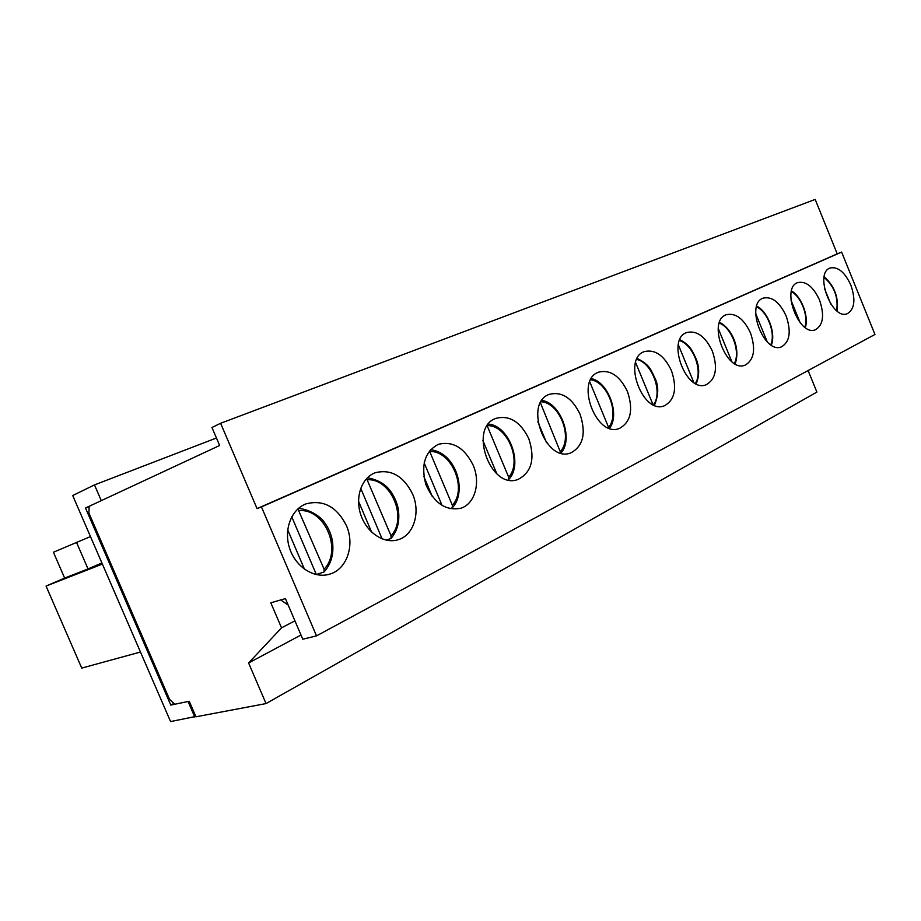 <?xml version="1.0" encoding="UTF-8"?>
<svg xmlns="http://www.w3.org/2000/svg" width="921" height="921" viewBox="0 0 921 921"><rect width="100%" height="100%" fill="white"/><g stroke="black" fill="none" stroke-linecap="round" stroke-linejoin="round"><path stroke-width="1.38" d="M824.422 288.365L830.765 303.999M790.955 300.096L800.188 322.787M755.669 313.543L767.228 341.852M718.23 328.44L731.838 361.677M678.305 344.742L693.835 382.514M635.605 362.506L652.966 404.584M589.785 381.847L608.839 428.023M540.466 402.903L560.797 453.017M537.829 421.726L546.579 442.713M487.209 425.859L508.668 477.159L508.542 479.657C523.646 464.909 509.451 425.64 488.498 424.063M482.88 440.48L496.856 473.843M429.474 450.968L452.349 505.226L452.246 507.828L449.966 508.691M424.155 462.86L442.115 505.525M432.329 496.638L423.879 476.571M366.593 478.563L391.045 535.78L390.976 538.497L386.118 540.132M360.71 488.291L382.146 538.923M371.554 532.027L358.534 501.289M297.897 508.899L324.077 569.155L324.054 571.987L316.156 574.577M291.738 516.785L316.294 574.428M304.471 569.201L287.697 529.851M89.13 506.308L88.923 513.032L169.556 699.396L174.748 704.254L189.242 701.261L195.954 716.791L266.042 703.575L248.601 662.982L281.527 627.834L270.809 602.806L285.429 598.604L302.79 639.22L316.513 635.87L261.46 506.918L257.063 508.611L220.614 423.28L211.957 427.505L219.647 445.488L89.13 506.308M280.709 599.962L288.169 605.016M294.927 620.835L281.527 627.834M316.513 635.87L874.95 334.461L841.621 252.089L837.224 253.874L815.189 199.42L220.614 423.28M837.224 253.874L257.063 508.611M841.621 252.089L261.46 506.918M412.573 494.013C420.77 512.421 413.805 535.32 398.114 539.729C384.287 544.207 366.869 532.891 360.894 515.069C354.746 497.305 361.596 477.688 375.25 472.738C391.034 468.847 403.479 475.938 412.573 494.013M528.769 438.626C535.32 458.67 531.728 472.277 518.005 479.45C490.467 490.421 467.96 427.16 496.212 418.284C509.635 415.06 520.492 421.841 528.769 438.626M627.466 391.575C633.533 409.868 630.827 422.152 619.349 428.461C595.933 438.223 574.566 379.74 598.777 372.119C610.324 369.448 619.891 375.929 627.466 391.575M712.347 351.108C717.989 367.951 715.951 379.153 706.211 384.736C686.041 393.451 665.86 339.089 686.813 332.504C696.863 330.259 705.371 336.464 712.347 351.108M786.131 315.949C791.404 331.56 789.861 341.852 781.492 346.837C763.946 354.643 744.882 303.849 763.21 298.116C772.028 296.24 779.661 302.18 786.131 315.949M850.843 285.096C855.805 299.659 854.642 309.18 847.366 313.658C831.985 320.692 813.968 273.019 830.12 268.011C837.926 266.422 844.833 272.121 850.843 285.096M819.517 300.027C824.629 315.097 823.282 324.998 815.488 329.718C799.083 337.121 780.548 287.939 797.736 282.586C806.025 280.859 813.278 286.673 819.517 300.027M750.488 332.93C755.945 349.14 754.161 359.869 745.147 365.13C726.358 373.385 706.741 320.853 726.324 314.717C735.718 312.668 743.777 318.735 750.488 332.93M671.444 370.61C677.292 388.144 674.943 399.864 664.386 405.793C642.685 415.014 621.917 358.66 644.412 351.58C655.165 349.14 664.179 355.483 671.444 370.61M580.046 414.185C586.343 433.307 583.235 446.225 570.709 452.936C545.359 463.286 523.404 402.512 549.526 394.292C561.96 391.356 572.137 397.987 580.046 414.185M473.129 465.151C480.866 482.662 474.902 504.155 460.684 508.277C445.683 511.017 434.079 503.119 425.87 484.573C420.747 464.967 424.903 451.555 438.327 444.336C452.856 440.802 464.46 447.744 473.129 465.151M346.388 525.557C355.126 544.979 346.941 569.489 329.511 574.197C314.337 578.906 295.699 567.106 289.655 548.409C283.403 529.794 291.324 509.152 306.256 503.799C323.455 499.527 336.833 506.78 346.388 525.557M266.042 703.575L816.892 392.093L808.108 370.541M300.994 635.018L248.601 662.982M195.805 716.446L170.581 721.58L72.713 495.544L94.483 484.907L101.287 500.644L85.503 508.001L170.776 705.083L188.068 701.503L194.768 717.022M173.862 703.425L170.776 705.083M89.118 506.562L85.503 508.001M216.447 438.005L94.483 484.907M90.477 536.563L53.418 552.243L64.643 578.077L46.05 586.078L102.392 564.089M46.05 586.078L81.739 668.105L140.464 652.022M76.501 542.331L88.025 568.925L64.643 578.077M88.025 568.925L101.897 562.95M824.076 277.371C834.265 286.189 838.455 297.299 836.671 310.688M791.369 291.589C801.339 296.827 808.799 316.651 804.781 327.197M756.509 306.797C767.619 311.666 775.896 333.736 770.75 344.73M719.289 323.11C731.665 327.485 740.818 351.995 734.348 363.427M679.456 340.609C693.237 344.373 703.333 371.554 695.343 383.401M636.71 359.455C652.068 362.437 663.178 392.565 653.426 404.803M590.718 379.774C607.595 381.766 619.879 414.358 608.631 427.332M541.088 401.763C559.473 402.592 573.115 437.233 560.601 451.267M487.37 425.606C507.448 425.076 522.633 461.905 508.668 477.159M429.762 451.532C451.532 450.3 467.718 488.878 452.349 505.226M367.352 479.772C390.965 478.091 407.922 518.293 391.045 535.78M299.152 510.614C324.86 508.415 342.681 550.39 324.077 569.155M837.131 311.056C838.755 297.368 834.438 285.947 824.18 276.784M805.311 327.577C809.087 316.663 801.569 296.643 791.519 290.944M771.372 345.133C775.931 333.724 768.471 312.15 756.717 306.094M735.085 363.841C740.323 350.625 733.565 329.649 719.577 322.315M696.207 383.838C699.465 375.618 699.5 367.421 696.299 359.271C692.27 350.533 690.243 345.202 679.825 339.711M654.463 405.263C658.515 395.236 658.803 386.475 655.326 378.957C650.928 370.207 650.537 365.2 637.205 358.442M609.506 428.265C620.317 414.795 608.321 381.95 591.363 378.612M560.958 453.063C573.864 439.041 560.831 402.961 541.939 400.428M452.246 507.828C467.396 492.217 456.632 452.602 430.51 449.747M390.976 538.497C397.918 530.415 400.255 520.089 397.964 507.494C396.352 500.69 393.417 494.669 389.146 489.419C387.039 486.714 380.338 480.014 367.375 477.769M324.054 571.987C331.56 563.514 334.288 552.819 332.228 539.902C330.743 532.902 327.83 526.674 323.513 521.205C322.511 519.041 311.379 509.255 298.404 508.45"/></g></svg>
